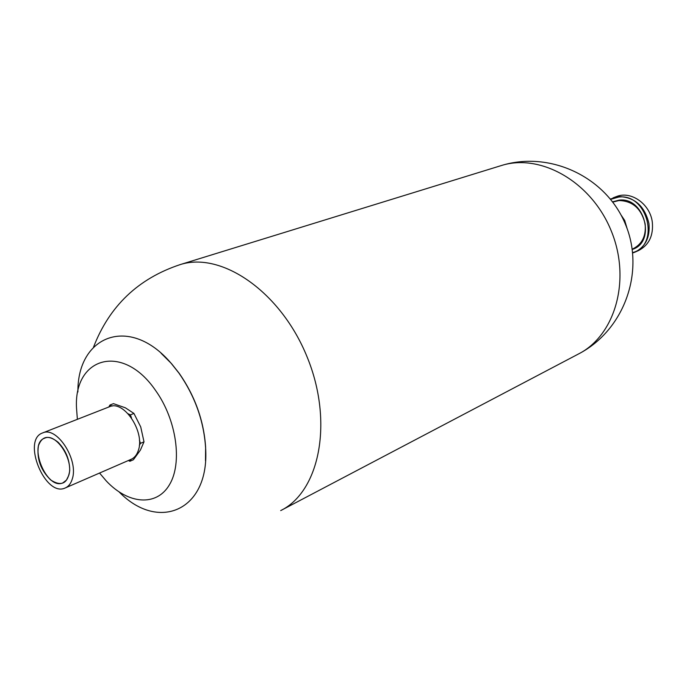 <?xml version="1.0" encoding="UTF-8"?>
<svg xmlns="http://www.w3.org/2000/svg" width="687" height="687" viewBox="0 0 687 687"><rect width="100%" height="100%" fill="white"/><g stroke="black" fill="none" stroke-linecap="round" stroke-linejoin="round"><path stroke-width="1.03" d="M205.499 460.728L205.619 447.108C203.799 420.616 194.979 395.995 179.17 373.273L171.501 363.621L161.127 353.29M119.22 492.038C158.448 532.313 210.033 510.656 205.585 447.477C203.756 420.788 194.868 396.004 178.946 373.11L171.226 363.389C129.774 314.603 77.245 335.376 77.897 391.994M99.555 473.042L106.279 480.969C128.065 504.224 156.404 506.912 169.423 484.807C182.665 463.012 176.602 419.748 155.588 390.499C122.784 342.392 73.535 357.034 76.523 408.215L77.373 419.328M65.42 487.882L131.071 459.345C134.463 457.851 136.885 454.888 138.336 450.432C145.206 431.977 123.849 399.791 109.551 406.721L109.362 406.798M72.307 478.865C78.807 459.835 56.823 425.974 42.714 432.904C21.426 439.689 45.187 497.766 65.239 487.959C68.597 486.482 70.95 483.45 72.307 478.865M38.42 445.786C36.583 458.727 40.679 470.123 50.709 479.99C61.315 486.774 67.652 483.665 69.731 470.664C69.679 459.646 65.797 450.174 58.094 442.23C48.605 434.759 42.053 435.944 38.42 445.786M68.752 475.387L66.484 480.067L62.972 482.815C46.742 490.724 27.489 443.673 44.707 438.16C56.162 432.509 73.981 459.929 68.752 475.387M108.829 407.005L109.92 405.038L112.11 406.094M131.037 459.363L129.895 461.278L128.383 460.513M139.409 440.255L140.5 443.33L139.341 445.296M128.168 413.797L130.401 414.871L131.5 417.954M140.5 443.33L144.004 441.835L140.397 450.105L133.39 459.758L129.895 461.278M144.004 441.835L140.723 426.928L133.939 413.445L130.401 414.871M133.939 413.445L125.403 407.82L113.458 403.655L109.92 405.038M623.899 220.776L624.698 220.45L620.919 214.799M627.188 228.823L624.698 220.45M610.657 199.342L618.609 197.075C647.558 192.987 660.645 245.336 632.658 252.593M610.408 199.041L618.755 196.594C634.599 197.006 644.664 205.98 648.932 223.515C650.203 237.127 645.582 246.659 635.054 252.103L632.701 252.988M616.17 196.68L616.445 196.576C630.932 190.548 650.108 203.97 652.307 222.09C653.569 235.65 648.949 245.156 638.446 250.592L635.32 251.992M179.204 264.899L180.192 264.598C221.592 251.236 280.76 291.769 307.055 356.802C333.779 421.655 319.721 491.574 280.682 510.604L578.308 354.071M93.518 347.175C109.405 306.007 138.293 278.484 180.192 264.598L501.476 165.507C540.678 153.089 591.516 181.849 611.258 230.944C631.413 279.858 615.063 335.754 578.299 354.071M612.787 202.09L618.961 200.535C632.71 200.913 641.435 208.711 645.136 223.91C646.252 235.77 642.216 244.065 633.019 248.788L632.229 249.141M612.606 201.849L619.073 200.149C644.449 196.585 656.532 242.15 632.272 249.433M501.476 165.507C550.107 150.444 606.269 177.023 625.505 224.46C645.282 271.674 624.174 330.069 579.089 353.659M42.714 432.904L109.551 406.721M612.984 197.89L616.445 196.576"/></g></svg>
